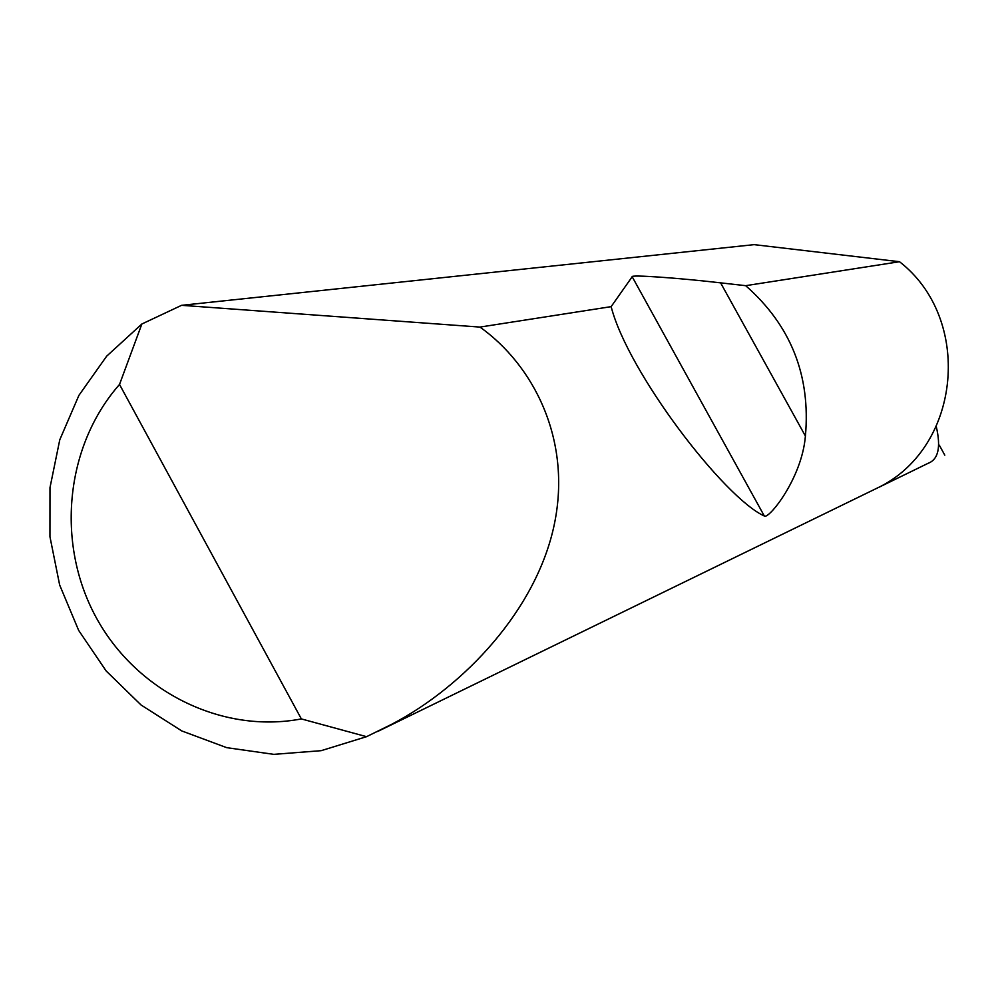 <?xml version="1.0" encoding="UTF-8"?>
<svg xmlns="http://www.w3.org/2000/svg" width="999" height="999" viewBox="0 0 999 999"><rect width="100%" height="100%" fill="white"/><g stroke="black" fill="none" stroke-linecap="round" stroke-linejoin="round"><path stroke-width="1.5" d="M936.238 426.448C941.083 447.165 938.373 459.453 928.096 463.311L879.332 487.087M181.593 305.319L479.97 327.085C533.079 364.86 571.977 439.135 554.383 524.05C536.875 608.978 464.922 686.001 391.82 724.225L366.558 736.675L321.166 750.674L273.851 754.357L226.711 747.664L181.806 730.943L141.046 704.982L106.169 670.978L78.659 630.394L59.653 585.002L49.95 536.725L49.987 487.637L59.765 439.822L78.921 395.354L106.668 356.168L141.858 324.001L181.593 305.319L754.158 244.643L899.5 261.713C972.701 318.456 961.4 445.404 880.131 486.65L377.597 731.518M745.679 285.677C790.896 325.499 810.801 375.624 805.406 436.039C801.91 478.696 768.481 519.73 764.335 516.008C723.988 497.777 627.896 372.29 611.138 306.643L632.18 276.748C630.032 274.55 678.196 277.922 720.604 282.854L745.679 285.677L899.5 261.713M479.97 327.085L611.138 306.643M939.347 445.217L944.804 455.182M141.858 324.001L119.518 384.453L301.361 718.918L366.558 736.675M119.518 384.453C65.285 445.966 55.682 542.882 95.892 616.995C135.926 691.196 221.503 734.178 301.361 718.918M720.604 282.854L805.406 436.039M632.18 276.748L764.335 516.008"/></g></svg>
